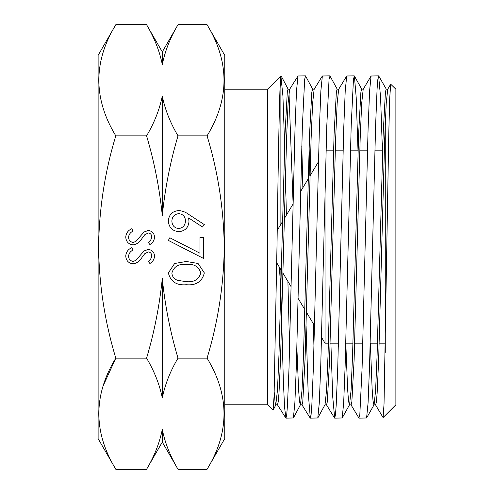 <?xml version="1.0" encoding="UTF-8"?>
<svg xmlns="http://www.w3.org/2000/svg" width="494" height="494" viewBox="0 0 494 494"><rect width="100%" height="100%" fill="white"/><g stroke="black" fill="none" stroke-linecap="round" stroke-linejoin="round"><path stroke-width="0.74" d="M328.424 343.176L325.033 343.176L325.033 190.814M395.879 247L395.879 404.777L395.879 89.223L390.692 84.178L389.741 97.855L388.784 133.417L384.036 403.919L383.091 417.566L375.459 404.747M385.271 352.407L385.271 123.364M161.674 432.534L162.291 429.496L162.291 442.087L178.007 469.3L207.066 469.3L224.751 438.66L224.751 55.34L207.066 24.7C229.654 61.843 229.654 98.893 207.066 135.85C218.027 171.832 223.757 208.882 224.257 247C223.831 284.643 218.101 321.693 207.066 358.15L178.007 358.15C170.245 331.993 165.008 305.459 162.291 278.542C159.525 305.706 154.289 332.24 146.582 358.15C154.356 371.278 159.599 384.548 162.291 397.954C165.07 384.332 170.307 371.068 178.007 358.15M103.258 385.61L115.806 358.15C93.218 395.107 93.218 432.157 115.806 469.3L98.121 438.66L98.121 55.34L115.806 24.7C93.218 61.657 93.218 98.707 115.806 135.85C104.845 171.832 99.115 208.882 98.615 247C99.041 284.643 104.777 321.693 115.806 358.15L146.582 358.15M359.045 418.128L366.579 417.986L368.067 403.03L369.561 365.517L375.588 126.007L377.089 88.895L377.867 79.176L378.608 75.872L371.093 75.996L369.598 90.84L368.104 128.341L362.096 367.962L359.811 414.818L358.91 418.01L350.931 404.728M378.608 75.872L380.59 97.318L382.418 150.824M354.223 75.872L346.72 75.99L345.226 90.773L343.744 128.273L337.735 367.95L336.204 405.074L335.451 414.83L334.679 418.128L342.194 417.98L343.67 402.981L345.152 365.474L351.185 125.945L353.463 79.17L354.383 76.02L356.199 97.442L358.014 150.824M350.635 150.824L350.542 147.397M329.831 75.872L322.354 75.996L320.872 90.797L319.383 128.249L313.363 368.036L311.844 405.111L311.078 414.855L310.325 418.128L317.784 417.986L319.272 403.036L320.754 365.541L326.781 126.001L329.06 79.145L329.992 76.014L337.285 89.272M305.428 75.872L297.999 75.983L296.511 90.729L295.029 128.168L289.015 368.03L287.483 405.105L286.711 414.855L285.958 418.128L293.387 417.973L294.869 402.943L296.363 365.393L302.377 126.094L304.668 79.176L305.582 76.02L312.758 89.303M309.114 147.403L309.862 176.074M302.859 187.732L301.791 145.872M280.882 224.307L280.882 75.99L282.92 95.922L284.643 145.31M285.458 175.574L286.39 215.143M280.882 75.872L280.882 75.99C279.604 78.404 278.289 158.901 276.98 247L274.065 396.318L273.089 410.156L267.538 404.777L267.538 89.223L281.024 75.872M338.248 343.176L338.353 346.881M334.679 418.128L332.715 396.731L330.894 343.176M313.332 323.7L313.98 347.708M310.325 418.128L308.126 391.711L306.095 326.454M287.909 281.389L289.595 348.517M285.958 418.128L284.581 407.513L283.346 380.855L280.882 290.935M280.882 288.095L280.882 269.693M280.833 290.102L279.394 267.217M199.947 253.212L199.947 237.348L203.46 237.348L203.46 258.411L168.355 240.417L169.819 237.762L199.947 253.212M178.779 210.58C182.44 210.87 185.756 212.148 188.72 214.408L204.337 224.622L202.478 226.987L188.646 217.947L188.98 221.491C188.43 227.709 185.052 231.093 178.84 231.643C172.363 231.044 168.874 227.475 168.355 220.948C168.929 214.587 172.4 211.136 178.779 210.58M115.806 135.85L146.582 135.85C154.338 162.007 159.574 188.541 162.291 215.458C165.058 188.294 170.294 161.76 178.007 135.85L207.066 135.85M186.331 284.735C176.58 285.594 170.584 281.654 168.355 272.923L174.629 263.493L186.331 261.48L198.057 263.469L204.337 272.923C202.095 281.654 196.093 285.588 186.331 284.735M133.158 244.894C128.564 244.339 126.094 241.733 125.748 237.071C126.075 233.18 128.07 230.402 131.731 228.747L133.121 231.062C130.484 232.297 128.965 234.304 128.557 237.071C128.662 240.183 130.212 241.967 133.195 242.437L135.887 241.455L143.976 232.032L148.144 230.5C152.146 230.933 154.276 233.18 154.536 237.25C154.258 240.424 152.714 242.857 149.898 244.542L148.212 242.319C150.293 241.072 151.46 239.287 151.726 236.972C151.677 234.625 150.516 233.285 148.262 232.958L144.723 234.761L141.994 238.441C139.981 242.041 137.036 244.19 133.158 244.894M133.158 263.852C128.564 263.29 126.094 260.684 125.748 256.028C126.075 252.131 128.07 249.359 131.731 247.704L133.121 250.02C130.484 251.255 128.965 253.261 128.557 256.028C128.662 259.14 130.212 260.925 133.195 261.394L135.887 260.412L143.976 250.989L148.144 249.458C152.146 249.884 154.276 252.131 154.536 256.201C154.258 259.381 152.714 261.814 149.898 263.5L148.212 261.277C150.293 260.023 151.46 258.245 151.726 255.929C151.677 253.583 150.516 252.243 148.262 251.915L144.723 253.718L141.994 257.399C139.981 260.999 137.036 263.148 133.158 263.852M115.806 24.7L146.582 24.7C154.356 37.828 159.599 51.098 162.291 64.504C165.07 50.882 170.307 37.618 178.007 24.7L207.066 24.7M178.007 135.85C170.226 122.722 164.99 109.452 162.291 96.046C159.513 109.668 154.276 122.932 146.582 135.85M162.915 61.466L162.291 64.504L162.291 51.913L178.007 24.7M115.806 469.3L146.582 469.3C154.276 456.382 159.513 443.118 162.291 429.496C164.99 442.902 170.226 456.172 178.007 469.3M207.066 469.3C229.654 432.343 229.654 395.293 207.066 358.15M390.692 84.178L387.722 89.26L386.209 103.561L384.696 139.042L378.651 359.86L377.138 393.193L376.385 401.949L375.625 404.882L373.915 404.901L373.019 400.801L372.124 388.636L370.339 343.176M371.093 75.996L363.195 89.266L361.682 103.413L360.169 138.833L354.124 359.657L351.851 401.869L351.098 404.858L349.388 404.889L348.492 400.807L347.597 388.729L345.812 343.386M346.72 75.99L338.668 89.278L337.155 103.376L335.642 138.802L329.584 359.718L327.312 401.863L326.559 404.833L324.848 404.876M322.354 75.996L314.128 89.315L312.616 103.45L311.103 138.876L305.051 359.688L302.779 401.838L302.025 404.79L300.315 404.852L299.457 401.072L298.598 389.84L296.875 347.622M297.999 75.983L289.601 89.346L288.088 103.394L286.576 138.752L280.518 359.539L279.005 392.977L278.252 401.783L277.492 404.771L275.782 404.839L274.997 401.708L274.213 392.316M387.889 89.118L386.178 89.111L385.425 92.045L383.153 134.177L377.107 354.945L375.601 390.458L374.088 404.747L366.579 417.986M363.362 89.13L361.651 89.111L360.892 92.026L358.625 134.01L352.58 354.766L351.067 390.359L349.554 404.734L342.194 417.98M338.828 89.148L337.118 89.111L336.358 92.057L334.092 134.065L328.047 354.816L326.534 390.396L325.021 404.716L317.784 417.986M314.289 89.186L312.579 89.136L311.825 92.082L309.559 134.102L303.514 354.68L302.001 390.272L300.494 404.679L293.387 417.973M293.103 203.973L289.046 94.305M289.756 89.223L288.051 89.155L287.292 92.057L285.026 133.973L278.987 354.501L277.474 390.155L275.782 404.839M162.291 397.954L162.291 278.542M162.291 215.458L162.291 96.046M178.655 228.574C182.996 227.919 185.269 225.344 185.466 220.843C185.231 216.489 182.959 214.093 178.655 213.655C174.376 214.235 172.116 216.724 171.863 221.114C172.116 225.505 174.376 227.993 178.655 228.574M200.823 273.028C198.755 266.433 193.926 263.605 186.343 264.549C178.766 263.598 173.937 266.427 171.863 273.028C172.202 276.72 174.166 279.172 177.741 280.37L186.343 281.666C193.895 282.445 198.718 279.567 200.823 273.028M385.271 343.176L379.201 343.176M377.49 343.176L370.216 343.176M362.818 343.176L354.667 343.176M352.957 343.176L345.819 343.176M338.458 343.176L330.134 343.176M276.733 262.789L281.327 270.434M282.969 273.17L291.151 286.786M298.141 298.419L304.854 309.59M306.49 312.313L314.561 325.744M321.563 337.402L325.033 343.176M395.879 404.777L383.091 417.566M267.538 89.223L224.751 89.223M267.538 404.777L224.751 404.777M277.233 230.383L282.543 221.54M284.328 218.57L293.041 204.071M300.605 191.481L308.188 178.859M309.985 175.876L318.426 161.828M385.271 150.824L384.313 150.824M382.603 150.824L374.835 150.824M367.456 150.824L359.78 150.824M358.07 150.824L350.444 150.824M343.077 150.824L335.247 150.824M333.536 150.824L326.052 150.824M386.351 89.26L378.756 76.008M361.824 89.266L354.383 76.02M288.23 89.334L281.191 76.033M275.967 404.66L273.089 410.156M326.398 404.709L334.531 418.01M301.865 404.666L310.176 418.01M277.338 404.648L285.822 418.017M162.291 442.087L146.582 469.3M162.291 51.913L146.582 24.7"/></g></svg>
